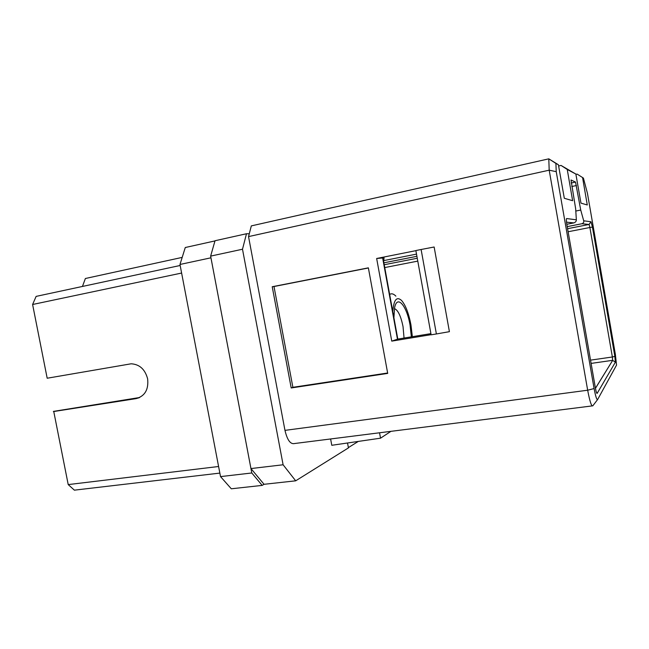 <?xml version="1.0" encoding="UTF-8"?>
<svg xmlns="http://www.w3.org/2000/svg" width="649" height="649" viewBox="0 0 649 649"><rect width="100%" height="100%" fill="white"/><g stroke="black" fill="none" stroke-linecap="round" stroke-linejoin="round"><path stroke-width="0.97" d="M358.289 441.425L348.383 447.599L347.523 442.991L348.432 447.899L295.684 480.82L283.102 464.773L250.952 468.562L264.054 484.3L262.18 485.395L251.788 472.983L210.949 257.807L179.976 264.468L185.273 247.52L214.981 240.917M82.439 286.452L85.384 278.502L182.191 257.393M262.18 485.395L231.304 488.786L220.522 476.601L179.976 264.468M220.522 476.601L251.788 472.983M219.849 473.097L74.384 490.157L68.21 484.592L218.591 466.501M47.182 378.229L32.604 304.495L47.182 378.229L131.155 363.789C139.584 364.324 145.076 369.338 147.631 378.846C148.743 389.578 144.889 396.174 136.071 398.624L53.762 411.523L68.21 484.592L53.762 411.523M180.171 265.482L36.125 296.39L32.604 304.495L181.615 273.051M139.616 397.521L53.356 411.409M577.123 174.094L583.419 178.086L577.123 174.094L575.914 174.362M582.583 177.639L587.28 204.97L580.969 203.129L575.866 174.062L567.25 169.47L572.629 200.703L564.314 198.286L558.4 164.757L555.893 163.418L556.242 171.669L594.103 388.556C595.579 396.409 596.755 400.068 597.632 399.524L616.542 365.103L615.374 354.427L587.426 193.256L583.419 178.086M567.226 226.631L581.902 223.735C583.451 223.134 584.059 222.153 583.702 220.798L580.733 210.041L575.525 182.077L571.023 180L575.671 208.889L576.344 219.824C576.401 221.236 575.566 222.266 573.838 222.907L566.828 224.294M583.702 220.798L591.004 221.763L592.432 227.061L614.863 356.382L615.374 362.223L597.129 393.399C596.691 393.627 596.106 391.809 595.384 387.932L566.95 225.033C566.301 221.025 566.188 218.859 566.618 218.543L576.344 219.824M379.543 432.778L380.533 438.18L331.785 445.287L330.609 438.959M592.115 405.917L294.719 443.502C290.541 444.589 287.288 440.209 284.968 430.368L248.535 236.601L549.192 170.184L548.794 158.843L558.4 164.757M555.893 163.418L548.794 158.843L251.325 225.893L248.535 236.601M249.281 233.745L246.49 233.745L215.03 240.738L210.633 256.112L242.499 249.232L246.49 233.745M283.102 464.773L242.499 249.232M567.25 169.47L561.044 165.438L575.866 174.062M561.044 165.438L558.611 165.974M556.242 171.669L549.192 170.184L587.669 390.219L284.968 430.368M597.534 399.646L592.805 405.828C591.499 406.631 589.787 401.431 587.669 390.219L594.103 388.556M416.909 256.306L383.884 262.821M575.801 211.039L580.733 210.041M383.518 260.655L416.512 254.108M415.879 250.652L376.655 258.489L383.989 257.872M380.533 438.18L390.941 431.342M387.704 373.402L368.364 267.842L272.223 286.736L291.198 387.956L387.704 373.402M382.642 257.961L397.472 339.2L391.761 341.123L431.098 334.673M391.761 341.123L376.655 258.489M434.14 247.001L449.408 331.671L436.388 333.959L421.112 249.5L434.14 247.001M250.952 468.562L210.633 256.112M264.054 484.3L295.684 480.82M384.062 257.856L383.632 261.425L397.805 339.078L430.912 333.635M421.112 249.5L415.863 250.546L431.123 334.819L436.388 333.959M368.389 267.972L274 286.517L292.886 387.307L387.631 373.005M292.886 387.307L291.198 387.956M274 286.517L272.223 286.736M389.66 294.451L389.935 294.273C391.736 293.275 393.716 293.9 395.874 296.147M392.783 311.577C393.756 299.789 396.685 296.098 401.585 300.487C405.601 305.2 408.724 313.329 410.955 324.881L412.358 336.685M393.911 317.742L394.551 308.032C397.042 294.102 406.801 305.63 410.063 325.165L411.361 336.847M404.051 338.048L403.037 326.601C400.863 316.022 397.999 310.019 394.438 308.608M139.292 397.675L136.071 398.624M591.004 221.763L589.065 224.473L581.902 223.735M592.432 227.061L589.892 227.499L589.065 224.473L567.591 228.691M614.863 356.382L612.372 356.991L589.892 227.499L568.126 231.75M615.374 362.223L612.648 360.325L612.372 356.991L590.533 360.138M597.129 393.399L596.228 391.785M595.457 388.337L612.697 360.325L595.441 388.28M566.528 222.161L573.838 222.907M571.169 183.01L575.525 182.077M576.466 185.525L571.777 186.523M384.232 264.735L417.258 258.245M417.778 261.117L384.752 267.566M612.648 360.325L591.101 363.408L612.656 360.325"/></g></svg>
